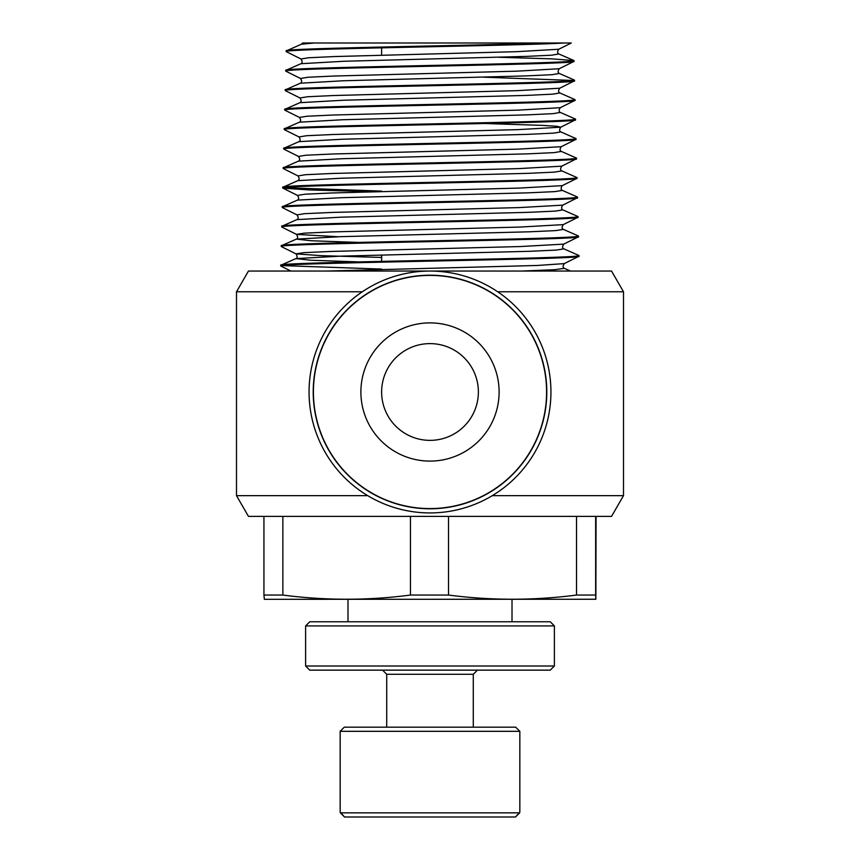 <?xml version="1.0" encoding="UTF-8"?>
<svg xmlns="http://www.w3.org/2000/svg" width="860" height="860" viewBox="0 0 860 860"><rect width="100%" height="100%" fill="white"/><g stroke="black" fill="none" stroke-linecap="round" stroke-linejoin="round"><path stroke-width="1.29" d="M340.162 731.312L344.312 727.162L515.688 727.162L519.838 731.312L340.162 731.312L340.162 812.27M305.612 625.919L309.75 621.769L550.25 621.769L554.388 625.919L305.612 625.919L305.612 666.005L554.388 666.005L550.25 670.144L309.75 670.144L305.612 666.005M477.429 670.144L473.279 674.294L386.721 674.294L382.571 670.144M347.988 599.312L347.988 621.769M512.012 599.312L512.012 621.769M554.388 625.919L554.388 666.005M386.721 674.294L386.721 727.162M473.279 674.294L473.279 727.162M344.527 817L340.366 812.85L519.634 812.85L515.473 817L344.527 817L340.366 812.27M519.838 731.312L519.838 812.27L515.473 817M595.862 599.259L264.353 599.312L263.934 595.055L282.865 595.055C325.392 600.613 367.929 600.613 410.456 595.055L448.512 595.055C491.178 600.613 533.856 600.613 576.522 595.055L595.647 595.055L595.862 599.259L596.066 516.387M570.567 271.05L564.353 268.341C562.73 267.589 562.709 266.009 564.278 263.611L578.759 256.387L578.877 255.474C588.079 258.731 271.738 261.967 280.876 265.213L295.894 258.602L310.793 260.247L358.577 261.902M280.876 265.213L280.994 266.127L290.863 271.05L326.531 271.05L537.274 265.471L564.278 263.611M578.887 256.258C588.165 259.505 271.62 262.751 280.854 265.998M571.008 43L547.465 43C476.031 45.623 278.737 48.235 286.38 50.847L301.398 44.225L314.007 43L302.613 43L301.398 44.225M286.38 50.847L286.488 51.761L300.978 58.985L308.428 57.77L334.379 56.556L516.666 51.675L558.763 49.246L571.287 43M564.246 43C518.086 45.892 277.554 48.751 286.358 51.632M559.355 73.455L552.217 74.68L526.471 75.895L343.366 80.765L300.398 83.205L285.38 89.827C276.512 86.581 583.392 83.334 574.372 80.077L559.355 73.455C557.742 72.713 557.71 71.133 559.269 68.736L573.76 61.511L573.867 60.587C582.768 63.844 276.888 67.102 285.875 70.337L300.892 63.715C302.505 62.995 302.526 61.415 300.978 58.985M285.875 70.337L285.993 71.251L300.484 78.475L307.955 77.26L333.992 76.035L516.989 71.165L559.269 68.736M573.889 61.372C582.618 64.629 277.006 67.876 285.864 71.122M285.38 89.827L285.488 90.741L299.979 97.965L307.493 96.75L333.648 95.524L517.333 90.655L559.763 88.215L574.394 80.861C583.327 84.119 276.447 87.365 285.359 90.601M574.372 80.077L574.394 80.861M560.354 112.434L553.152 113.649L527.191 114.874L342.656 119.744L299.398 122.184L284.38 128.796C275.372 125.56 584.467 122.303 575.372 119.056L560.354 112.434C558.742 111.714 558.721 110.134 560.268 107.704L574.759 100.48L574.867 99.567C583.832 102.824 275.963 106.07 284.875 109.317L299.904 102.684C301.516 101.953 301.537 100.383 299.979 97.965M284.875 109.317L284.993 110.231L299.484 117.454L307.041 116.229L333.315 115.014L517.72 110.144L560.268 107.704M574.888 100.351C583.962 103.598 275.899 106.844 284.864 110.091M284.38 128.796L284.488 129.72L298.979 136.933L306.568 135.719L332.938 134.504L518.064 129.634L560.774 127.194L575.394 119.841C584.413 123.087 275.458 126.334 284.359 129.581M575.372 119.056L575.394 119.841M561.354 151.414L554.076 152.628L527.911 153.843L341.979 158.724L298.398 161.153L283.381 167.775C274.318 164.529 585.456 161.282 576.372 158.036L561.354 151.414C559.731 150.661 559.699 149.081 561.268 146.684L575.759 139.46L575.867 138.546C584.929 141.792 274.942 145.039 283.875 148.285L298.893 141.663C300.516 140.911 300.548 139.331 298.979 136.933M283.875 148.285L283.993 149.199L298.485 156.423L306.106 155.208L332.573 153.994L518.386 149.113L561.268 146.684M575.888 139.32C584.95 142.577 274.813 145.824 283.854 149.07M283.381 167.775L283.488 168.689L297.979 175.913L305.655 174.698L332.25 173.473L518.774 168.603L561.774 166.174L576.393 158.81C585.553 162.067 274.351 165.314 283.359 168.56M576.372 158.036L576.393 158.81M562.354 190.393L554.99 191.608L528.588 192.823L341.226 197.703L297.388 200.133L282.381 206.755C273.329 203.508 586.488 200.262 577.372 197.004L562.354 190.393C560.752 189.662 560.72 188.093 562.279 185.652L576.759 178.439L576.866 177.525C586.068 180.772 273.824 184.018 282.875 187.265L297.893 180.643C299.506 179.923 299.527 178.343 297.979 175.913M282.875 187.265L282.994 188.179L309.664 189.952L374.551 191.715M576.888 178.299C585.972 181.557 273.835 184.803 282.854 188.05M282.381 206.755L282.488 207.668L296.979 214.892L304.709 213.667L331.508 212.452L519.451 207.582L562.773 205.142L577.393 197.789C586.595 201.036 273.222 204.293 282.36 207.529M577.372 197.004L577.393 197.789M563.354 229.362L555.936 230.587L529.341 231.802L340.56 236.672L296.388 239.112L281.381 245.734C272.276 242.488 587.627 239.241 578.371 235.984L563.354 229.362C561.741 228.631 561.709 227.051 563.268 224.632L577.759 217.408L577.866 216.494C587.101 219.751 272.706 222.998 281.876 226.244L296.894 219.623C298.517 218.87 298.549 217.29 296.979 214.892M281.876 226.244L281.983 227.158L296.474 234.371L338.12 236.747M577.888 217.279C587.111 220.525 272.781 223.772 281.854 227.018M281.381 245.734L281.489 246.648L295.969 253.861L321.113 255.656L381.625 257.452M578.371 235.984L578.264 236.898L563.773 244.122L520.203 246.551L330.831 251.432L303.806 252.647L295.969 253.861C297.528 256.269 297.495 257.849 295.894 258.602L340.162 256.162L529.652 251.292L556.377 250.077L563.859 248.852C562.246 248.131 562.214 246.551 563.773 244.122M578.393 236.769C587.584 240.015 272.19 243.262 281.36 246.508M573.867 60.587L551.819 58.856L498.779 57.265M483.707 77.174L573.244 80.474M574.867 99.567L559.849 92.944L552.69 94.159L526.857 95.385L343.043 100.255L299.904 102.684M575.867 138.546L560.86 131.924L553.603 133.139L527.524 134.364L342.301 139.234L298.893 141.663M576.866 177.525L561.859 170.903L554.549 172.118L528.266 173.333L341.613 178.213L297.893 180.643M381.625 191.103L284.026 187.652M577.866 216.494L562.859 209.883L555.463 211.098L528.964 212.312L340.904 217.182L296.894 219.623M578.877 255.474L563.859 248.852M362.286 291.787L236.5 291.787L248.465 271.05L611.535 271.05L623.5 291.787L497.714 291.787M492.296 495.65L623.5 495.65L611.535 516.387L248.465 516.387L236.5 495.65L367.704 495.65M309.062 391.988A120.938 120.938 0 0 0 430 512.925A120.938 120.938 0 0 0 550.938 391.988A120.938 120.938 0 0 0 430 271.05A120.938 120.938 0 0 0 309.062 391.988M313.212 391.988A116.788 116.788 0 0 0 430 508.787A116.788 116.788 0 0 0 546.788 391.988A116.788 116.788 0 0 0 430 275.2A116.788 116.788 0 0 0 313.212 391.988M313.416 391.988A116.584 116.584 0 0 0 430 508.582A116.584 116.584 0 0 0 546.584 391.988A116.584 116.584 0 0 0 430 275.404A116.584 116.584 0 0 0 313.416 391.988M360.888 391.988A69.112 69.112 0 0 0 430 461.1A69.112 69.112 0 0 0 499.112 391.988A69.112 69.112 0 0 0 430 322.887A69.112 69.112 0 0 0 360.888 391.988M623.5 495.65L623.5 291.787M236.5 495.65L236.5 291.787M381.625 261.375L381.625 255.033M381.625 55.158L381.625 47.827M381.625 391.988A48.375 48.375 0 0 1 430 343.613A48.375 48.375 0 0 1 478.375 391.988A48.375 48.375 0 0 1 430 440.363A48.375 48.375 0 0 1 381.625 391.988M282.865 516.387L282.865 595.055M410.456 595.055L410.456 516.387M263.934 595.055L263.934 516.387M595.647 516.387L595.647 595.055M448.512 516.387L448.512 595.055M576.522 595.055L576.522 516.387M547.465 43L314.007 43M381.625 269.062L282.048 265.611M484.76 123.507L541.886 125.356L556.871 126.269L560.774 127.194C559.226 129.602 559.247 131.182 560.86 131.924M562.279 185.652L519.139 188.093L331.885 192.963L305.182 194.188L297.474 195.403L282.994 188.179M563.268 224.632L519.827 227.072L331.186 231.942L304.268 233.157L296.474 234.371C298.033 236.812 298.001 238.381 296.388 239.112L311.212 240.757L358.803 242.412M573.695 60.436L558.85 53.965L551.755 55.191L526.116 56.405L343.71 61.275L300.892 63.715M564.353 268.341L554.764 269.696L521.751 271.05M558.85 53.965C557.248 53.245 557.216 51.675 558.763 49.246M300.398 83.205C302.021 82.442 302.043 80.872 300.484 78.475M559.849 92.944C558.237 92.192 558.204 90.612 559.763 88.215M299.398 122.184C301 121.454 301.032 119.884 299.484 117.454M298.398 161.153C300.022 160.411 300.043 158.842 298.485 156.423M561.859 170.903C560.247 170.173 560.215 168.603 561.774 166.174M297.388 200.133C299.011 199.38 299.043 197.811 297.474 195.403M562.859 209.883C561.236 209.12 561.204 207.54 562.773 205.142"/></g></svg>
